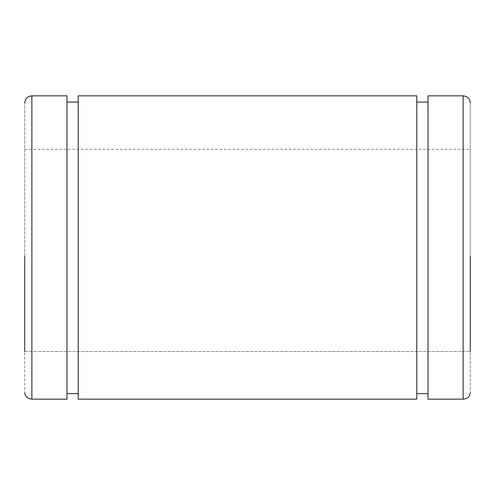 <?xml version="1.0" encoding="UTF-8"?>
<svg xmlns="http://www.w3.org/2000/svg" width="495" height="495" viewBox="0 0 495 495"><rect width="100%" height="100%" fill="white"/><g stroke="black" fill="none" stroke-linecap="round" stroke-linejoin="round"><path stroke-width="0.37" stroke-dasharray="2.48 1.86" d="M416.79 256.224L416.79 95.844L416.79 399.156L416.79 393.599L416.79 399.156L78.21 399.156L78.21 95.844L78.21 256.224M24.75 256.224L24.75 102.972L24.75 392.807L24.75 351.524L470.25 351.524L470.25 392.807L470.25 102.972L470.25 256.224M416.79 393.599L428.014 393.599L428.014 399.156L463.122 399.156L463.122 95.844L463.122 399.156M78.21 393.599L78.21 399.156L78.21 393.599L66.986 393.599L66.986 95.844L66.986 399.156L66.986 393.599L66.986 399.156L31.878 399.156L31.878 95.844L31.878 399.156M24.75 351.524L470.25 351.524M66.986 256.224L66.986 393.599M428.014 393.599L428.014 256.224M24.75 149.304L470.25 149.304"/><path stroke-width="0.74" d="M416.79 256.224L416.79 95.844L416.79 399.156L78.21 399.156L78.21 95.844L78.21 256.224M463.122 399.156L463.122 95.844L463.122 399.156C467.422 398.753 469.798 396.637 470.25 392.807C469.798 396.637 467.422 398.753 463.122 399.156L428.014 399.156L428.014 95.844L428.014 256.224M428.014 393.599L416.79 393.599M78.21 393.599L66.986 393.599M66.986 256.224L66.986 95.844L66.986 399.156L31.878 399.156C27.578 398.753 25.202 396.637 24.75 392.807C25.202 396.637 27.578 398.753 31.878 399.156L31.878 95.844L31.878 399.156M24.75 256.224L24.75 351.524M470.25 256.224L470.25 351.524M416.79 95.844L78.21 95.844M66.986 95.844L31.878 95.844C27.553 96.265 25.177 98.641 24.75 102.972M78.21 102.081L66.986 102.081M428.014 95.844L463.122 95.844C467.447 96.265 469.823 98.641 470.25 102.972M428.014 102.081L416.79 102.081"/></g></svg>
